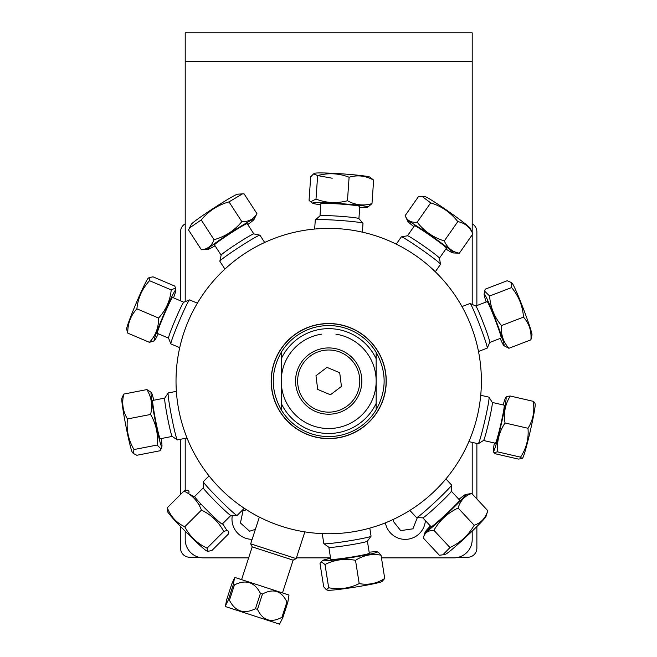 <?xml version="1.0" encoding="UTF-8"?>
<svg xmlns="http://www.w3.org/2000/svg" width="657" height="657" viewBox="0 0 657 657"><rect width="100%" height="100%" fill="white"/><g stroke="black" fill="none" stroke-linecap="round" stroke-linejoin="round"><path stroke-width="0.99" d="M203.588 32.85L328.714 32.85M341.722 32.85L453.823 32.85M472.202 531.102L472.202 539.487A18.38 18.38 0 0 1 453.823 557.867L381.462 557.867M185.208 531.234L185.208 539.487A18.38 18.38 0 0 0 203.588 557.867L248.65 557.867M296.406 557.867L330.528 557.867M472.202 61.659L472.202 32.85L185.208 32.85L185.208 61.659L472.202 61.659L472.202 232.496M472.202 493.974L472.202 442.383M472.202 304.421L472.202 234.845M185.208 490.648L185.208 438.367M185.208 301.645L185.208 61.659M385.388 522.849A20.186 20.186 0 0 0 425.375 520.607M417.318 517.65L412.925 528.811L400.704 530.634L393.017 520.968L393.707 519.235M232.323 515.458A20.186 20.186 0 0 0 252.132 539.331M255.376 529.345L249.611 531.226L240.429 522.972L242.983 510.883L246.498 509.742M476.875 526.544L476.875 548.094A9.157 9.157 0 0 1 467.71 557.259L458.52 557.259M198.899 557.259L189.701 557.259A9.157 9.157 0 0 1 180.535 548.094L180.535 526.471M472.202 223.832A9.157 9.157 0 0 1 476.875 231.814L476.875 305.571M180.535 300.824L180.535 231.814A9.157 9.157 0 0 1 185.208 223.832M180.535 494.491L180.535 439.278M476.875 443.459L476.875 498.975M376.157 381.076A47.452 47.452 0 0 0 335.916 334.175A47.452 47.452 0 0 1 376.157 381.076A47.452 47.452 0 0 1 328.705 428.528A47.452 47.452 0 0 1 281.253 381.076A47.452 47.452 0 0 1 321.495 334.175A47.452 47.452 0 0 0 281.253 381.076M386.07 385.667L385.996 385.667A57.471 57.471 0 0 1 298.648 430.064A57.471 57.471 0 0 1 298.648 332.081A57.471 57.471 0 0 1 385.996 376.486L386.07 376.486M376.157 358.788L376.157 352.316A55.484 55.484 0 0 0 281.253 352.316L281.253 358.788A52.429 52.429 0 0 1 376.157 358.788L376.157 403.365A52.429 52.429 0 0 1 281.253 403.365L281.253 409.837C270.627 390.66 270.627 371.484 281.253 352.316M376.157 352.316C386.784 371.484 386.784 390.66 376.157 409.837L376.157 403.365M281.253 358.788L281.253 403.365M281.253 409.837A55.484 55.484 0 0 0 376.157 409.837M328.705 347.931A33.146 33.146 0 0 1 357.408 397.649A33.146 33.146 0 0 1 300.003 397.649A33.146 33.146 0 0 1 328.705 347.931M317.701 389.42L315.968 375.722L326.972 367.37L339.71 372.724L341.435 386.431L330.43 394.783L317.701 389.42M309.923 356.316A31.076 31.076 0 0 1 359.535 377.192A31.076 31.076 0 0 1 316.658 409.713A31.076 31.076 0 0 1 309.923 356.316M241.579 579.622L252.222 546.87L293.129 560.158L296.167 558.614L250.67 543.832L259.359 517.1M263.482 586.742L235.05 577.503L234.5 578.004L233.325 584.541L234.434 584.902C245.866 579.203 254.538 582.028 260.443 593.353L262.472 594.018C273.386 588.146 281.533 590.799 286.92 601.96L287.832 602.255L289.006 595.037L263.482 586.742M233.325 584.541L228.332 599.907L225.441 605.885L226.772 599.398L231.757 584.04L234.5 578.004M260.443 593.353L255.45 608.719C244.018 614.418 235.346 611.593 229.441 600.268L234.434 584.902M286.92 601.96L281.927 617.317C271.012 623.189 262.857 620.537 257.478 609.376L262.472 594.018M225.441 605.885L225.597 606.616L279.553 624.15L282.847 617.613L287.832 602.255M282.847 617.613L281.927 617.317M257.478 609.376L255.45 608.719M229.441 600.268L228.332 599.907M250.67 543.832L252.222 546.87L293.129 560.158L282.485 592.918M328.705 438.474A57.397 57.397 0 0 1 278.995 352.374A57.397 57.397 0 0 1 378.416 352.374A57.397 57.397 0 0 1 328.705 438.474M328.705 533.755A152.687 152.687 0 0 1 196.476 304.733A152.687 152.687 0 0 1 460.935 304.733A152.687 152.687 0 0 1 328.705 533.755M328.705 438.63A57.553 57.553 0 0 0 378.547 352.3A57.553 57.553 0 0 0 278.864 352.3A57.553 57.553 0 0 0 328.705 438.63M326.357 589.756L327.457 590.175A27.717 1.454 -9 0 0 354.928 587.153A27.717 1.454 -9 0 0 381.988 581.535L384.723 578.456C376.748 583.572 368.24 585.28 359.198 583.588C349.565 588.385 339.398 589.781 328.689 587.769L326.357 589.756L323.704 586.816L320.016 563.55L321.15 561.76L325.001 564.503L328.689 587.769M384.723 578.456L381.035 555.19L378.375 552.25L377.282 551.831A27.717 1.454 -9 0 0 371.386 551.987A27.717 1.454 -9 0 0 369.152 552.208M325.001 564.503C334.627 559.698 344.802 558.302 355.511 560.314L359.198 583.588M355.511 560.314C363.477 555.198 371.985 553.49 381.035 555.19M330.602 558.319A27.717 1.454 -9 0 0 322.751 560.47A27.717 1.454 -9 0 0 350.263 557.719A27.717 1.454 -9 0 0 377.282 551.831M328.853 547.289L330.758 559.337A19.513 1.018 -9 0 0 350.197 557.292A19.513 1.018 -9 0 0 369.316 553.227L367.403 541.179M369.792 528.129L371.057 536.12A23.915 1.248 171 0 1 371.041 536.194A23.915 1.248 171 0 1 347.635 541.105A23.915 1.248 171 0 1 323.86 543.668A23.915 1.248 171 0 1 323.819 543.61L322.234 533.624M323.86 543.668L328.886 547.306A19.521 1.018 -9 0 0 348.284 545.211A19.521 1.018 -9 0 0 367.386 541.212L371.041 536.194M422.788 517.839L431.107 526.758A19.513 1.018 -43 0 0 446.078 514.193A19.513 1.018 -43 0 0 459.654 500.141L451.334 491.214M416.628 517.626L422.829 517.839A19.521 1.018 -43 0 0 437.743 505.249A19.521 1.018 -43 0 0 451.334 491.255L451.556 485.055A23.915 1.248 137 0 1 434.901 502.211A23.915 1.248 137 0 1 416.628 517.626A23.915 1.248 137 0 1 416.554 517.601L409.845 510.407M445.906 478.937L451.54 484.981A23.915 1.248 137 0 1 451.556 485.055M442.884 554.812L445.61 554.171A27.717 1.454 -43 0 0 466.7 536.309A27.717 1.454 -43 0 0 485.991 516.517L487.781 510.678C485.605 518.061 481.064 522.923 474.182 525.263C468.466 535.209 460.401 542.641 449.979 547.544L442.884 554.812L439.377 555.247L423.313 538.017L425.104 532.178A27.717 1.454 -43 0 0 446.374 514.513A27.717 1.454 -43 0 0 465.484 494.524A27.717 1.454 -43 0 0 458.956 499.386M423.313 538.017C424.488 532.926 428.027 530.363 433.907 530.314C439.623 520.369 447.696 512.936 458.118 508.033L474.182 525.263M433.907 530.314L449.979 547.544M436.24 523.703L434.458 524.483M430.943 526.577L425.974 532.03M458.118 508.033C460.294 500.65 464.828 495.789 471.718 493.448L487.781 510.678M459.087 502.203L457.256 503.213M438.293 521.239L437.357 522.717M471.718 493.448L465.484 494.524M465.616 494.836L461.657 499.534M430.409 526.002A27.717 1.454 -43 0 0 425.136 532.088A27.717 1.454 -43 0 0 425.104 532.178M368.7 176.725A27.717 1.454 -176 0 0 339.382 173.678A27.717 1.454 -176 0 0 314.851 173.276L313.635 173.867L317.643 175.575C328.377 172.684 338.864 173.243 349.105 177.234C357.523 174.754 365.694 175.715 373.628 180.108L369.932 177.127A27.717 1.454 -176 0 0 368.7 176.725M332.212 178.228L317.643 175.575L316.001 199.079L310.556 201.798L309.061 200.295L310.704 176.79L313.635 173.867M359.699 207.456A27.717 1.454 -176 0 0 367.838 207.127L371.985 203.613C363.567 206.093 355.396 205.132 347.463 200.738C336.737 203.621 326.25 203.07 316.001 199.079M347.463 200.738L349.105 177.234M371.985 203.613L373.628 180.108M367.838 207.127A27.717 1.454 -176 0 0 366.622 206.454A27.717 1.454 -176 0 0 334.824 203.259A27.717 1.454 -176 0 0 312.757 203.276A27.717 1.454 -176 0 0 320.764 204.738M358.919 218.6L359.773 206.429A19.513 1.018 -176 0 0 358.837 206.043A19.513 1.018 -176 0 0 337.312 203.851A19.513 1.018 -176 0 0 320.838 203.711L319.984 215.874L315.327 219.914A23.915 1.248 4 0 1 336.097 220.194A23.915 1.248 4 0 1 361.851 222.846A23.915 1.248 4 0 1 362.976 223.249A23.915 1.248 4 0 1 363.001 223.314L362.385 232.151M362.976 223.249L358.903 218.576A19.521 1.018 -176 0 0 357.983 218.247A19.521 1.018 -176 0 0 336.967 216.079A19.521 1.018 -176 0 0 320.016 215.857M314.654 229.038L315.286 219.98A23.915 1.248 4 0 1 315.327 219.914M470.223 228.275A27.717 1.454 -145 0 0 448.271 211.308A27.717 1.454 -145 0 0 425.013 196.632L421.991 196.361L430.696 202.873C441.718 206.306 450.751 212.564 457.806 221.639C464.803 222.904 469.829 226.993 472.868 233.9L470.24 228.299A27.717 1.454 -145 0 0 470.223 228.275M445.848 249.028A27.717 1.454 -145 0 0 452.993 252.937L459.35 253.2C452.353 251.943 447.335 247.853 444.296 240.938C433.283 237.506 424.241 231.256 417.187 222.173C411.192 222.83 407.176 220.653 405.131 215.66L418.649 196.361L421.991 196.361M417.187 222.173L430.696 202.873M444.296 240.938L457.806 221.639M459.35 253.2L472.868 233.9M452.993 252.937A27.717 1.454 -145 0 0 453.125 252.69A27.717 1.454 -145 0 0 429.111 234.286A27.717 1.454 -145 0 0 407.759 221.261L405.131 215.66M407.759 221.261A27.717 1.454 -145 0 0 413.877 226.64M396.245 244.141L401.328 236.89A23.915 1.248 35 0 1 401.394 236.857L407.504 235.781A19.521 1.018 -145 0 1 423.642 245.899A19.521 1.018 -145 0 1 439.402 258.061A19.521 1.018 -145 0 1 439.434 258.144L446.44 248.182A19.513 1.018 -145 0 0 446.415 248.042A19.513 1.018 -145 0 0 430.236 235.592A19.513 1.018 -145 0 0 414.468 225.794L407.471 235.789M401.394 236.857A23.915 1.248 35 0 1 421.162 249.249A23.915 1.248 35 0 1 440.486 264.155A23.915 1.248 35 0 1 440.519 264.254A23.915 1.248 35 0 1 440.51 264.328L435.304 271.76M531.883 333.887A27.717 1.454 -111 0 0 522.372 306.195A27.717 1.454 -111 0 0 512.197 283.348L511.023 282.395L511.614 287.569C518.792 296.184 522.742 306.039 523.473 317.126C529.172 323.466 531.653 331.038 530.905 339.841L531.981 334.898A27.717 1.454 -111 0 0 531.883 333.887M500.166 338.437A27.717 1.454 -111 0 0 503.911 345.672L508.912 348.284C503.221 341.952 500.741 334.38 501.48 325.568C494.31 316.953 490.352 307.098 489.621 296.011L484.595 291.108L485.195 289.179L507.188 280.736L511.023 282.395M489.621 296.011L511.614 287.569M501.48 325.568L523.473 317.126M508.912 348.284L530.905 339.841M503.911 345.672A27.717 1.454 -111 0 0 504.059 344.572A27.717 1.454 -111 0 0 493.637 314.555A27.717 1.454 -111 0 0 484.119 294.122A27.717 1.454 -111 0 0 486.18 301.998M489.744 342.445L501.135 338.068A19.513 1.018 -111 0 0 501.119 337.255A19.513 1.018 -111 0 0 494.105 316.937A19.513 1.018 -111 0 0 487.141 301.629L475.75 306.006M487.239 348.079L489.752 342.412A19.521 1.018 -111 0 0 489.703 341.64A19.521 1.018 -111 0 0 482.87 321.79A19.521 1.018 -111 0 0 475.783 306.014L470.125 303.485A23.915 1.248 69 0 1 478.805 322.817A23.915 1.248 69 0 1 487.182 347.134A23.915 1.248 69 0 1 487.239 348.079A23.915 1.248 69 0 1 487.19 348.136L478.493 351.479M461.978 306.573L470.051 303.477A23.915 1.248 69 0 1 470.125 303.485M203.284 487.855L194.661 496.478A19.513 1.018 45 0 0 205.625 508.871A19.513 1.018 45 0 0 222.263 524.081L230.886 515.458M203.276 481.688L203.284 487.888A19.521 1.018 45 0 0 214.272 500.223A19.521 1.018 45 0 0 230.853 515.458L237.054 515.466A23.915 1.248 -135 0 1 216.736 496.799A23.915 1.248 -135 0 1 203.276 481.688A23.915 1.248 -135 0 1 203.3 481.614L209.025 475.89M244.273 508.288L237.128 515.441A23.915 1.248 -135 0 1 237.054 515.466M223.733 531.513L207.07 548.168C197.199 543.47 189.766 536.334 184.773 526.758C176.511 522.857 170.68 516.517 167.297 507.738L183.952 491.075C192.222 494.976 198.044 501.316 201.436 510.095C211.308 514.792 218.74 521.937 223.733 531.513C227.774 529.871 229.383 530.667 228.546 533.903L211.891 550.558L207.957 551.28L207.07 548.168M201.436 510.095L184.773 526.758M227.1 530.708L222.616 523.728M167.297 507.738L167.773 511.926A27.717 1.454 45 0 0 183.352 529.353A27.717 1.454 45 0 0 206.807 550.968L207.957 551.28M194.792 496.906L188.526 493.719M188.773 493.473C189.602 490.237 188.001 489.44 183.952 491.075M124.855 420.488A27.717 1.454 79 0 0 132.377 452.394L133.215 453.363L133.987 449.552C128.427 440.009 126.251 429.809 127.458 418.952C122.843 411.323 121.619 403.028 123.779 394.077L121.841 398.199A27.717 1.454 79 0 0 124.855 420.488M123.779 394.077L146.905 389.585C151.512 397.214 152.744 405.509 150.584 414.46C156.144 423.995 158.321 434.195 157.113 445.052L161.105 448.969L159.963 450.776L136.837 455.276L133.215 453.363M157.113 445.052L133.987 449.552M150.584 414.46L127.458 418.952M153.787 400.228A27.717 1.454 79 0 0 151.365 392.459L146.905 389.585M151.365 392.459A27.717 1.454 79 0 0 154.116 414.797A27.717 1.454 79 0 0 161.893 446.661A27.717 1.454 79 0 0 161.236 438.548M164.751 398.101L152.777 400.425A19.513 1.018 79 0 0 154.822 416.218A19.513 1.018 79 0 0 160.226 438.745L172.2 436.412M168.192 392.985L164.735 398.126A19.521 1.018 79 0 0 166.829 413.877A19.521 1.018 79 0 0 172.167 436.396L177.308 439.87A23.915 1.248 -101 0 1 170.763 412.284A23.915 1.248 -101 0 1 168.192 392.985A23.915 1.248 -101 0 1 168.249 392.935L176.363 391.358M187.031 438.014L177.382 439.894A23.915 1.248 -101 0 1 177.308 439.87M149.123 277.591L148.186 278.297A27.717 1.454 113 0 0 136.18 303.197A27.717 1.454 113 0 0 126.612 329.124L127.762 333.124C127.63 323.679 130.677 315.582 136.902 308.831C137.937 298.106 142.15 288.727 149.533 280.695L149.123 277.591L153.032 276.843L174.713 286.05L175.616 287.971L171.214 289.901C170.179 300.627 165.966 310.005 158.583 318.037L136.902 308.831M171.214 289.901L149.533 280.695M158.583 318.037C158.715 327.482 155.668 335.579 149.443 342.33L127.762 333.124M149.443 342.33L154.288 340.876A27.717 1.454 113 0 0 158.28 333.781M173.53 297.851A27.717 1.454 113 0 0 175.526 291.872A27.717 1.454 113 0 0 175.862 290.049A27.717 1.454 113 0 0 163.618 314.843A27.717 1.454 113 0 0 154.288 340.876M179.722 347.66L170.91 343.923A23.915 1.248 -67 0 1 170.861 343.866L168.545 338.109A19.521 1.018 113 0 1 175.271 319.787A19.521 1.018 113 0 1 183.779 302.228L172.586 297.449A19.513 1.018 113 0 0 164.02 315.007A19.513 1.018 113 0 0 157.335 333.378L168.562 338.141M170.861 343.866A23.915 1.248 -67 0 1 179.106 321.413A23.915 1.248 -67 0 1 189.528 299.896A23.915 1.248 -67 0 1 189.602 299.888L197.379 303.189M242.433 193.897L237.694 194.16A27.717 1.454 147 0 0 213.829 208.088A27.717 1.454 147 0 0 191.392 224.226L189.471 227.979L201.231 219.947C208.606 211.037 217.869 205.009 229.006 201.88L242.433 193.897L244.092 193.856L256.928 213.615C253.774 219.183 248.74 221.852 241.833 221.639C234.459 230.558 225.195 236.577 214.059 239.706L201.231 219.947M214.059 239.706C211.71 245.948 207.481 249.299 201.379 249.75L188.543 229.999L189.471 227.979M247.779 224.538A27.717 1.454 147 0 0 254.078 219.381L256.928 213.615M201.379 249.75L207.768 249.446A27.717 1.454 147 0 0 215.044 245.8M241.833 221.639L229.006 201.88M254.078 219.381A27.717 1.454 147 0 0 230.065 233.087A27.717 1.454 147 0 0 207.768 249.446M224.924 269.083L219.849 261.272A23.915 1.248 -33 0 1 219.84 261.199L221.138 255.13A19.521 1.018 147 0 1 236.955 243.706A19.521 1.018 147 0 1 253.832 233.9L247.221 223.676A19.513 1.018 147 0 0 230.295 233.449A19.513 1.018 147 0 0 214.486 244.93L221.13 255.162M219.84 261.199A23.915 1.248 -33 0 1 239.222 247.196A23.915 1.248 -33 0 1 259.901 235.181A23.915 1.248 -33 0 1 259.958 235.214L264.672 242.466M521.97 458.66L522.734 457.83A27.717 1.454 -77 0 0 530.232 431.23A27.717 1.454 -77 0 0 535.159 404.039L534.699 402.536L533.221 401.32C534.839 411.085 533.098 420.069 527.99 428.274C528.869 438.679 526.388 448.304 520.549 457.157L521.97 458.66L518.332 459.079L495.378 453.782L493.892 452.566L497.595 451.852C496.717 441.455 499.197 431.83 505.036 422.977L527.99 428.274M497.595 451.852L520.549 457.157M505.036 422.977C503.418 413.212 505.159 404.227 510.267 396.023L506.629 396.442L505.857 397.271A27.717 1.454 -77 0 0 503.163 404.95M510.267 396.023L533.221 401.32M494.384 442.982A27.717 1.454 -77 0 0 493.547 448.353A27.717 1.454 -77 0 0 493.44 451.072A27.717 1.454 -77 0 0 501.184 424.529A27.717 1.454 -77 0 0 505.857 397.271M483.495 440.469L495.386 443.212A19.513 1.018 -77 0 0 500.774 424.43A19.513 1.018 -77 0 0 504.165 405.18L492.274 402.437M478.271 443.746L483.527 440.453A19.521 1.018 -77 0 0 488.857 421.679A19.521 1.018 -77 0 0 492.298 402.47L489.013 397.206A23.915 1.248 103 0 1 484.8 420.743A23.915 1.248 103 0 1 478.271 443.746A23.915 1.248 103 0 1 478.197 443.762L468.876 441.611M480.727 395.259L488.956 397.157A23.915 1.248 103 0 1 489.013 397.206M296.167 558.614L304.848 531.883M322.751 560.47L321.15 561.76M312.757 203.276L310.556 201.798M439.434 258.144L440.519 264.254M484.119 294.122L484.595 291.108M200.804 503.87L199.227 505.455M214.872 517.93L214.092 518.71M161.893 446.661L161.105 448.969M175.862 290.049L175.616 287.971M183.779 302.228L189.528 299.896M253.832 233.9L259.901 235.181M493.44 451.072L493.892 452.566"/></g></svg>
